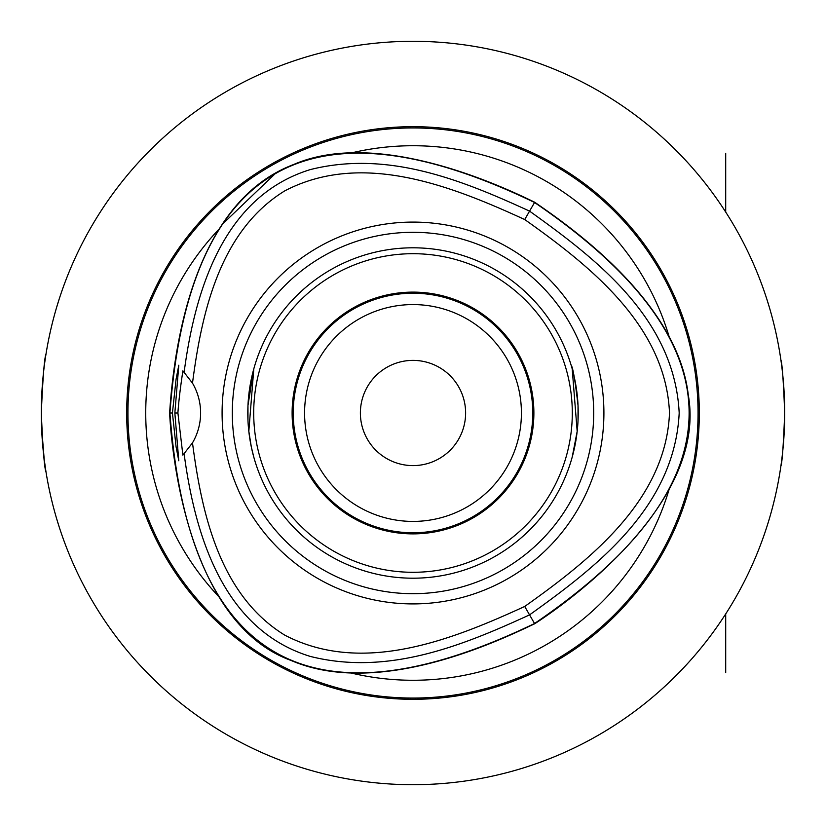 <?xml version="1.0" encoding="UTF-8"?>
<svg xmlns="http://www.w3.org/2000/svg" width="826" height="826" viewBox="0 0 826 826"><rect width="100%" height="100%" fill="white"/><g stroke="black" fill="none" stroke-linecap="round" stroke-linejoin="round"><path stroke-width="1.24" d="M413 293.23A119.77 119.77 0 0 1 532.77 413A119.77 119.77 0 0 1 413 532.77A119.77 119.77 0 0 1 293.23 413A119.77 119.77 0 0 1 413 293.23M413 304.577A108.423 108.423 0 0 0 319.104 467.206A108.423 108.423 0 0 0 506.896 467.206A108.423 108.423 0 0 0 413 304.577M41.3 413L41.3 413C42.859 377.172 44.439 357.503 46.008 354.003C44.439 357.503 42.859 377.172 41.3 413C42.859 377.172 44.439 357.503 46.008 354.003C44.439 357.503 42.859 377.172 41.3 413C42.859 448.828 44.428 468.497 46.008 471.997C44.428 468.497 42.859 448.828 41.3 413L41.383 420.826M46.008 471.997L44.191 459.256L41.558 426.763M784.7 413C783.43 445.245 782.16 462.942 780.89 466.101C782.16 462.942 783.43 445.245 784.7 413C783.43 380.755 782.16 363.058 780.89 359.899C782.16 363.058 783.43 380.755 784.7 413L784.153 433.165M413 360.384A52.616 52.616 0 0 1 465.616 413A52.616 52.616 0 0 1 413 465.606A52.616 52.616 0 0 1 360.384 413A52.616 52.616 0 0 1 413 360.384M232.302 413A180.698 180.698 0 0 1 413 232.302A180.698 180.698 0 0 1 593.698 413A180.698 180.698 0 0 1 413 593.688A180.698 180.698 0 0 1 232.302 413M603.909 413A190.909 190.909 0 0 1 413 603.909A190.909 190.909 0 0 1 222.091 413A190.909 190.909 0 0 1 413 222.091A190.909 190.909 0 0 1 603.909 413M578.2 413A165.2 165.2 0 0 0 413 247.8A165.2 165.2 0 0 0 247.8 413A165.2 165.2 0 0 0 413 578.2A165.2 165.2 0 0 0 578.2 413M413 292.115A120.885 120.885 0 0 0 308.315 473.443A120.885 120.885 0 0 0 517.685 473.443A120.885 120.885 0 0 0 413 292.115M413 572.294A159.304 159.304 0 0 1 275.037 333.353A159.304 159.304 0 0 1 550.963 333.353A159.304 159.304 0 0 1 413 572.294M248.771 430.862L251.29 446.794L248.822 431.337L253.799 368.861L247.965 405.514L247.965 420.486M578.035 420.486L578.035 405.514C575.154 380.466 572.862 367.033 571.138 365.206M251.29 446.794L253.799 457.129L251.29 446.794M577.178 431.337L572.201 457.129L577.178 431.337L572.201 368.861M172.428 413L176.083 379.206L178.808 365.206L174.844 413L178.798 460.784L176.072 446.783L172.428 413L169.619 413C171.55 452.111 187.678 622.949 291.051 660.449C380.012 698.868 502.322 639.004 534.69 623.764C567.596 602.536 707.49 503.158 688.275 394.89C677.062 298.64 564.065 222.638 534.701 202.236C504.975 187.75 378.649 127.524 293.436 164.591C193.79 202.494 174.018 346.011 169.619 413M174.844 413L177.91 413C178.561 402.623 180.223 388.571 182.887 370.853M182.897 370.833L192.489 383.14A58.997 58.997 0 0 1 192.489 442.86L182.887 455.147L177.91 413M534.701 202.236L534.556 202.494C309.977 94.185 188.431 164.353 169.919 413C188.411 661.657 309.957 731.836 534.536 623.516C740.643 483.169 740.643 342.831 534.556 202.494L529.569 211.126C463.252 180.729 388.292 149.867 310.215 169.619C220.893 197.094 194.389 295.77 184.136 372.113M192.489 383.14C201.72 312.693 219.571 230.97 284.774 190.868C362.201 150.415 451.781 186.098 524.716 219.53C590.146 265.982 665.828 325.712 669.504 413C665.828 500.288 590.125 560.028 524.706 606.47C451.76 639.913 362.191 675.596 284.753 635.132C219.551 595.04 201.709 513.307 192.489 442.86M184.126 453.887C194.378 530.23 220.872 628.916 310.194 656.391C388.272 676.143 463.231 645.271 529.559 614.874C595.618 567.545 674.522 507.753 679.189 413C674.522 318.258 595.629 258.466 529.569 211.126L524.716 219.53M524.706 606.47L534.69 623.764M222.793 223.846L274.975 173.894M218.88 596.713A267.273 267.273 0 0 1 218.931 229.236M669.153 489.281A267.273 267.273 0 0 1 350.967 672.973M350.926 153.037A267.273 267.273 0 0 1 669.153 336.719M413 126.677A286.323 286.323 0 0 1 660.955 556.156A286.323 286.323 0 0 1 165.045 556.156A286.323 286.323 0 0 1 413 126.677M413 784.7A371.7 371.7 0 0 0 784.7 413A371.7 371.7 0 0 0 413 41.3A371.7 371.7 0 0 0 41.3 413A371.7 371.7 0 0 0 413 784.7M526.224 767.034L523.24 767.973M767.973 523.24L769.274 518.976M302.791 767.984L299.776 767.034M58.966 526.224L56.726 518.976L58.966 526.224M56.726 307.024L58.966 299.776M523.24 58.026L526.224 58.966M767.034 299.776L769.274 307.024L767.034 299.776M725.703 153.399L725.703 212.055M725.703 613.945L725.703 672.601M127.947 413A285.053 285.053 0 0 1 413 127.947A285.053 285.053 0 0 1 698.053 413A285.053 285.053 0 0 1 413 698.053A285.053 285.053 0 0 1 127.947 413"/></g></svg>
